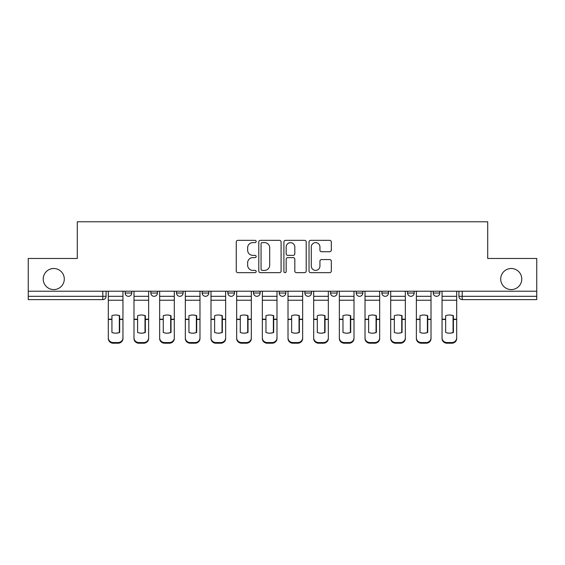 <?xml version="1.0" encoding="UTF-8"?>
<svg xmlns="http://www.w3.org/2000/svg" width="565" height="565" viewBox="0 0 565 565"><rect width="100%" height="100%" fill="white"/><g stroke="black" fill="none" stroke-linecap="round" stroke-linejoin="round"><path stroke-width="0.85" d="M256.171 241.474A1.13 1.13 0 0 0 255.041 240.344L237.879 240.344A1.617 1.617 0 0 0 236.262 241.961L236.262 271.038A1.617 1.617 0 0 0 237.879 272.655L255.041 272.655A1.13 1.13 0 0 0 256.171 271.518A1.13 1.13 0 0 0 255.041 270.388L252.816 270.388A5.17 5.17 0 0 1 247.647 265.225L247.647 262.796A5.17 5.17 0 0 1 252.816 257.633L255.041 257.633A1.13 1.13 0 0 0 256.171 256.496A1.13 1.13 0 0 0 255.041 255.366L252.816 255.366A5.17 5.17 0 0 1 247.647 250.196L247.647 247.774A5.17 5.17 0 0 1 252.816 242.611L255.041 242.611A1.13 1.13 0 0 0 256.171 241.474M500.71 279.046A10.53 10.53 0 0 0 511.24 289.577A10.53 10.53 0 0 0 521.778 279.046A10.53 10.53 0 0 0 511.24 268.509A10.53 10.53 0 0 0 500.71 279.046M43.223 279.046A10.53 10.53 0 0 0 53.76 289.577A10.53 10.53 0 0 0 64.29 279.046A10.53 10.53 0 0 0 53.76 268.509A10.53 10.53 0 0 0 43.223 279.046M381.898 291.222L381.898 293.03L388.48 293.03A3.291 3.291 0 0 1 385.189 296.321A3.291 3.291 0 0 1 381.898 293.03L381.898 291.222M356.225 291.222L356.225 293.03L362.808 293.03A3.291 3.291 0 0 1 359.517 296.321A3.291 3.291 0 0 1 356.225 293.03L356.225 291.222M227.864 293.03L227.864 291.222L227.864 293.03A3.291 3.291 0 0 0 231.156 296.321A3.291 3.291 0 0 1 227.864 293.03L234.447 293.03A3.291 3.291 0 0 1 231.156 296.321M176.52 291.222L176.52 293.03L183.102 293.03A3.291 3.291 0 0 1 179.811 296.321A3.291 3.291 0 0 1 176.52 293.03L176.52 291.222M150.848 293.03L150.848 291.222L150.848 293.03A3.291 3.291 0 0 0 154.139 296.321A3.291 3.291 0 0 1 150.848 293.03L157.43 293.03A3.291 3.291 0 0 1 154.139 296.321A3.291 3.291 0 0 0 157.43 293.03A3.291 3.291 0 0 1 154.139 296.321M125.176 293.03L125.176 291.222L125.176 293.03A3.291 3.291 0 0 0 128.467 296.321A3.291 3.291 0 0 1 125.176 293.03L131.758 293.03A3.291 3.291 0 0 1 128.467 296.321A3.291 3.291 0 0 0 131.758 293.03A3.291 3.291 0 0 1 128.467 296.321M329.706 251.736A1.617 1.617 0 0 0 331.323 250.118L331.323 241.961A1.617 1.617 0 0 0 329.706 240.344L310.644 240.344A1.617 1.617 0 0 0 309.034 241.961L309.034 271.038A1.617 1.617 0 0 0 310.644 272.655L329.706 272.655A1.617 1.617 0 0 0 331.323 271.038L331.323 261.185A1.617 1.617 0 0 0 329.706 259.568L321.549 259.568A1.617 1.617 0 0 0 319.931 261.185L319.931 266.073A4.322 4.322 0 0 1 315.616 270.388A4.322 4.322 0 0 1 311.294 266.073L311.294 246.926A4.322 4.322 0 0 1 315.616 242.611A4.322 4.322 0 0 1 319.931 246.926L319.931 250.118A1.617 1.617 0 0 0 321.549 251.736L329.706 251.736M28.25 291.222L28.25 258.473L77.292 258.473L77.292 221.777L487.708 221.777L487.708 258.473L536.75 258.473L536.75 291.222L28.25 291.222L28.25 296.321L106.086 296.321L106.086 291.222M281.088 241.961A1.617 1.617 0 0 0 279.47 240.344L260.409 240.344A1.617 1.617 0 0 0 258.798 241.961L258.798 271.038A1.617 1.617 0 0 0 260.409 272.655L279.47 272.655A1.617 1.617 0 0 0 281.088 271.038L281.088 241.961M285.53 240.344L304.591 240.344A1.617 1.617 0 0 1 306.202 241.961L306.202 271.038A1.617 1.617 0 0 1 304.591 272.655L296.434 272.655A1.617 1.617 0 0 1 294.817 271.038L294.817 259.243A1.617 1.617 0 0 0 293.2 257.633L287.79 257.633A1.617 1.617 0 0 0 286.173 259.243L286.173 271.518A1.13 1.13 0 0 1 285.043 272.655A1.13 1.13 0 0 1 283.913 271.518L283.913 241.961A1.617 1.617 0 0 1 285.53 240.344M458.914 291.222L458.914 296.321L536.75 296.321L536.75 299.612L462.205 299.612A3.291 3.291 0 0 1 458.914 296.321M536.75 291.222L536.75 296.321M106.086 296.321A3.291 3.291 0 0 1 102.795 299.612A3.291 3.291 0 0 0 106.086 296.321A3.291 3.291 0 0 1 102.795 299.612L28.25 299.612L28.25 296.321M439.824 291.222L439.824 293.03A3.291 3.291 0 0 1 436.533 296.321A3.291 3.291 0 0 1 433.242 293.03L439.824 293.03L439.824 291.222M433.242 291.222L433.242 293.03M414.152 291.222L414.152 293.03A3.291 3.291 0 0 1 410.861 296.321A3.291 3.291 0 0 1 407.57 293.03L414.152 293.03A3.291 3.291 0 0 1 410.861 296.321A3.291 3.291 0 0 0 414.152 293.03L414.152 291.222M407.57 291.222L407.57 293.03M388.48 291.222L388.48 293.03M362.808 291.222L362.808 293.03L362.808 291.222M337.136 291.222L337.136 293.03A3.291 3.291 0 0 1 333.844 296.321A3.291 3.291 0 0 1 330.553 293.03L337.136 293.03L337.136 291.222M330.553 291.222L330.553 293.03M311.463 291.222L311.463 293.03A3.291 3.291 0 0 1 308.172 296.321A3.291 3.291 0 0 1 304.881 293.03L311.463 293.03M304.881 291.222L304.881 293.03M285.791 291.222L285.791 293.03A3.291 3.291 0 0 1 282.5 296.321A3.291 3.291 0 0 1 279.209 293.03L285.791 293.03M279.209 291.222L279.209 293.03M260.119 291.222L260.119 293.03A3.291 3.291 0 0 1 256.828 296.321A3.291 3.291 0 0 1 253.537 293.03L260.119 293.03A3.291 3.291 0 0 1 256.828 296.321A3.291 3.291 0 0 0 260.119 293.03M253.537 291.222L253.537 293.03M234.447 291.222L234.447 293.03M208.775 291.222L208.775 293.03A3.291 3.291 0 0 1 205.483 296.321A3.291 3.291 0 0 1 202.192 293.03L208.775 293.03A3.291 3.291 0 0 1 205.483 296.321A3.291 3.291 0 0 0 208.775 293.03L208.775 291.222M202.192 291.222L202.192 293.03M183.102 291.222L183.102 293.03L183.102 291.222M157.43 291.222L157.43 293.03L157.43 291.222M131.758 291.222L131.758 293.03L131.758 291.222M262.188 242.611A1.13 1.13 0 0 0 261.058 243.741L261.058 269.258A1.13 1.13 0 0 0 262.188 270.388L264.533 270.388A5.17 5.17 0 0 0 269.696 265.225L269.696 247.774A5.17 5.17 0 0 0 264.533 242.611L262.188 242.611M294.817 247.011A4.322 4.322 0 0 0 290.495 242.689A4.322 4.322 0 0 0 286.173 247.011L286.173 253.756A1.617 1.617 0 0 0 287.79 255.366L293.2 255.366A1.617 1.617 0 0 0 294.817 253.756L294.817 247.011M119.335 332.58L119.335 315.567M115.634 315.009A10.205 8.976 180 0 1 119.335 315.68M108.311 320.143L108.311 337.863A4.937 4.682 0 0 0 113.247 342.545L118.021 342.545A4.937 4.682 0 0 0 122.958 337.863L122.958 338.541A4.937 4.682 180 0 1 118.021 343.223L118.021 342.545M115.634 333.18A10.205 9.676 180 0 0 119.335 332.46M119.667 319.465L119.667 315.68A10.205 8.976 180 0 0 115.797 315.009A10.205 8.976 180 0 0 111.934 315.68L111.934 332.46A10.205 9.676 180 0 0 119.667 332.46L119.667 319.465L122.958 319.465L122.958 337.863M122.958 291.222L122.958 319.465M108.311 291.222L108.311 337.863M113.247 342.545L113.247 343.223L118.021 343.223M113.247 343.223A4.937 4.682 180 0 1 108.311 338.541M145.007 332.58L145.007 315.567M141.307 315.009A10.205 8.976 180 0 1 145.007 315.68M133.983 320.143L133.983 337.863A4.937 4.682 0 0 0 138.919 342.545L143.694 342.545A4.937 4.682 0 0 0 148.63 337.863L148.63 338.541A4.937 4.682 180 0 1 143.694 343.223L143.694 342.545M141.307 333.18A10.205 9.676 180 0 0 145.007 332.46M170.679 332.58L170.679 315.567M166.979 315.009A10.205 8.976 180 0 1 170.679 315.68M159.655 320.143L159.655 337.863A4.937 4.682 0 0 0 164.592 342.545L169.366 342.545A4.937 4.682 0 0 0 174.303 337.863L174.303 338.541A4.937 4.682 180 0 1 169.366 343.223L169.366 342.545M166.979 333.18A10.205 9.676 180 0 0 170.679 332.46M145.339 319.465L145.339 315.68A10.205 8.976 180 0 0 141.469 315.009A10.205 8.976 180 0 0 137.599 315.68L137.599 332.46A10.205 9.676 180 0 0 145.339 332.46L145.339 319.465L148.63 319.465L148.63 337.863M148.63 291.222L148.63 319.465M133.983 291.222L133.983 337.863M138.919 342.545L138.919 343.223L143.694 343.223M138.919 343.223A4.937 4.682 180 0 1 133.983 338.541M171.011 319.465L171.011 315.68A10.205 8.976 180 0 0 167.141 315.009A10.205 8.976 180 0 0 163.271 315.68L163.271 332.46A10.205 9.676 180 0 0 171.011 332.46L171.011 319.465L174.303 319.465L174.303 337.863M174.303 291.222L174.303 319.465M159.655 291.222L159.655 337.863M164.592 342.545L164.592 343.223L169.366 343.223M164.592 343.223A4.937 4.682 180 0 1 159.655 338.541M196.352 332.58L196.352 315.567M192.651 315.009A10.205 8.976 180 0 1 196.352 315.68M185.327 320.143L185.327 337.863A4.937 4.682 0 0 0 190.264 342.545L195.038 342.545A4.937 4.682 0 0 0 199.975 337.863L199.975 338.541A4.937 4.682 180 0 1 195.038 343.223L195.038 342.545M192.651 333.18A10.205 9.676 180 0 0 196.352 332.46M222.024 332.58L222.024 315.567M218.323 315.009A10.205 8.976 180 0 1 222.024 315.68M210.999 320.143L210.999 337.863A4.937 4.682 0 0 0 215.936 342.545L220.703 342.545A4.937 4.682 0 0 0 225.647 337.863L225.647 338.541A4.937 4.682 180 0 1 220.703 343.223L220.703 342.545M218.323 333.18A10.205 9.676 180 0 0 222.024 332.46M247.696 332.58L247.696 315.567M243.995 315.009A10.205 8.976 180 0 1 247.696 315.68M236.671 320.143L236.671 337.863A4.937 4.682 0 0 0 241.608 342.545L246.375 342.545A4.937 4.682 0 0 0 251.312 337.863L251.312 338.541A4.937 4.682 180 0 1 246.375 343.223L246.375 342.545M243.995 333.18A10.205 9.676 180 0 0 247.696 332.46M196.684 319.465L196.684 315.68A10.205 8.976 180 0 0 192.813 315.009A10.205 8.976 180 0 0 188.943 315.68L188.943 332.46A10.205 9.676 180 0 0 196.684 332.46L196.684 319.465L199.975 319.465L199.975 337.863M199.975 291.222L199.975 319.465M185.327 291.222L185.327 337.863M190.264 342.545L190.264 343.223L195.038 343.223M190.264 343.223A4.937 4.682 180 0 1 185.327 338.541M222.349 319.465L222.349 315.68A10.205 8.976 180 0 0 218.486 315.009A10.205 8.976 180 0 0 214.615 315.68L214.615 332.46A10.205 9.676 180 0 0 222.349 332.46L222.349 319.465L225.647 319.465L225.647 337.863M225.647 291.222L225.647 319.465M210.999 291.222L210.999 337.863M215.936 342.545L215.936 343.223L220.703 343.223M215.936 343.223A4.937 4.682 180 0 1 210.999 338.541M248.021 319.465L248.021 315.68A10.205 8.976 180 0 0 244.158 315.009A10.205 8.976 180 0 0 240.287 315.68L240.287 332.46A10.205 9.676 180 0 0 248.021 332.46L248.021 319.465L251.312 319.465L251.312 337.863M251.312 291.222L251.312 319.465M236.671 291.222L236.671 337.863M241.608 342.545L241.608 343.223L246.375 343.223M241.608 343.223A4.937 4.682 180 0 1 236.671 338.541M273.368 332.58L273.368 315.567M269.667 315.009A10.205 8.976 180 0 1 273.368 315.68M262.344 320.143L262.344 337.863A4.937 4.682 0 0 0 267.28 342.545L272.048 342.545A4.937 4.682 0 0 0 276.984 337.863L276.984 338.541A4.937 4.682 180 0 1 272.048 343.223L272.048 342.545M269.667 333.18A10.205 9.676 180 0 0 273.368 332.46M273.693 319.465L273.693 315.68A10.205 8.976 180 0 0 269.83 315.009A10.205 8.976 180 0 0 265.96 315.68L265.96 332.46A10.205 9.676 180 0 0 273.693 332.46L273.693 319.465L276.984 319.465L276.984 337.863M276.984 291.222L276.984 319.465M262.344 291.222L262.344 337.863M267.28 342.545L267.28 343.223L272.048 343.223M267.28 343.223A4.937 4.682 180 0 1 262.344 338.541M299.04 332.58L299.04 315.567M295.333 315.009A10.205 8.976 180 0 1 299.04 315.68M288.016 320.143L288.016 337.863A4.937 4.682 0 0 0 292.953 342.545L297.72 342.545A4.937 4.682 0 0 0 302.656 337.863L302.656 338.541A4.937 4.682 180 0 1 297.72 343.223L297.72 342.545M295.333 333.18A10.205 9.676 180 0 0 299.04 332.46M299.365 319.465L299.365 315.68A10.205 8.976 180 0 0 295.502 315.009A10.205 8.976 180 0 0 291.632 315.68L291.632 332.46A10.205 9.676 180 0 0 299.365 332.46L299.365 319.465L302.656 319.465L302.656 337.863M302.656 291.222L302.656 319.465M288.016 291.222L288.016 337.863M292.953 342.545L292.953 343.223L297.72 343.223M292.953 343.223A4.937 4.682 180 0 1 288.016 338.541M324.713 332.58L324.713 315.567M321.005 315.009A10.205 8.976 180 0 1 324.713 315.68M313.688 320.143L313.688 337.863A4.937 4.682 0 0 0 318.625 342.545L323.392 342.545A4.937 4.682 0 0 0 328.329 337.863L328.329 338.541A4.937 4.682 180 0 1 323.392 343.223L323.392 342.545M321.005 333.18A10.205 9.676 180 0 0 324.713 332.46M325.037 319.465L325.037 315.68A10.205 8.976 180 0 0 321.174 315.009A10.205 8.976 180 0 0 317.304 315.68L317.304 332.46A10.205 9.676 180 0 0 325.037 332.46L325.037 319.465L328.329 319.465L328.329 337.863M328.329 291.222L328.329 319.465M313.688 291.222L313.688 337.863M318.625 342.545L318.625 343.223L323.392 343.223M318.625 343.223A4.937 4.682 180 0 1 313.688 338.541M350.385 332.58L350.385 315.567M346.677 315.009A10.205 8.976 180 0 1 350.385 315.68M339.353 320.143L339.353 337.863A4.937 4.682 0 0 0 344.297 342.545L349.064 342.545A4.937 4.682 0 0 0 354.001 337.863L354.001 338.541A4.937 4.682 180 0 1 349.064 343.223L349.064 342.545M346.677 333.18A10.205 9.676 180 0 0 350.385 332.46M350.71 319.465L350.71 315.68A10.205 8.976 180 0 0 346.846 315.009A10.205 8.976 180 0 0 342.976 315.68L342.976 332.46A10.205 9.676 180 0 0 350.71 332.46L350.71 319.465L354.001 319.465L354.001 337.863M354.001 291.222L354.001 319.465M339.353 291.222L339.353 337.863M344.297 342.545L344.297 343.223L349.064 343.223M344.297 343.223A4.937 4.682 180 0 1 339.353 338.541M376.057 332.58L376.057 315.567M372.349 315.009A10.205 8.976 180 0 1 376.057 315.68M365.025 320.143L365.025 337.863A4.937 4.682 0 0 0 369.962 342.545L374.736 342.545A4.937 4.682 0 0 0 379.673 337.863L379.673 338.541A4.937 4.682 180 0 1 374.736 343.223L374.736 342.545M372.349 333.18A10.205 9.676 180 0 0 376.057 332.46M376.382 319.465L376.382 315.68A10.205 8.976 180 0 0 372.519 315.009A10.205 8.976 180 0 0 368.648 315.68L368.648 332.46A10.205 9.676 180 0 0 376.382 332.46L376.382 319.465L379.673 319.465L379.673 337.863M379.673 291.222L379.673 319.465M365.025 291.222L365.025 337.863M369.962 342.545L369.962 343.223L374.736 343.223M369.962 343.223A4.937 4.682 180 0 1 365.025 338.541M401.729 332.58L401.729 315.567M398.021 315.009A10.205 8.976 180 0 1 401.729 315.68M390.698 320.143L390.698 337.863A4.937 4.682 0 0 0 395.634 342.545L400.408 342.545A4.937 4.682 0 0 0 405.345 337.863L405.345 338.541A4.937 4.682 180 0 1 400.408 343.223L400.408 342.545M398.021 333.18A10.205 9.676 180 0 0 401.729 332.46M402.054 319.465L402.054 315.68A10.205 8.976 180 0 0 398.191 315.009A10.205 8.976 180 0 0 394.321 315.68L394.321 332.46A10.205 9.676 180 0 0 402.054 332.46L402.054 319.465L405.345 319.465L405.345 337.863M405.345 291.222L405.345 319.465M390.698 291.222L390.698 337.863M395.634 342.545L395.634 343.223L400.408 343.223M395.634 343.223A4.937 4.682 180 0 1 390.698 338.541M427.401 332.58L427.401 315.567M423.693 315.009A10.205 8.976 180 0 1 427.401 315.68M416.37 320.143L416.37 337.863A4.937 4.682 0 0 0 421.306 342.545L426.081 342.545A4.937 4.682 0 0 0 431.017 337.863L431.017 338.541A4.937 4.682 180 0 1 426.081 343.223L426.081 342.545M423.693 333.18A10.205 9.676 180 0 0 427.401 332.46M427.726 319.465L427.726 315.68A10.205 8.976 180 0 0 423.863 315.009A10.205 8.976 180 0 0 419.993 315.68L419.993 332.46A10.205 9.676 180 0 0 427.726 332.46L427.726 319.465L431.017 319.465L431.017 337.863M431.017 291.222L431.017 319.465M416.37 291.222L416.37 337.863M421.306 342.545L421.306 343.223L426.081 343.223M421.306 343.223A4.937 4.682 180 0 1 416.37 338.541M453.066 332.58L453.066 315.567M449.366 315.009A10.205 8.976 180 0 1 453.066 315.68M442.042 320.143L442.042 337.863A4.937 4.682 0 0 0 446.979 342.545L451.753 342.545A4.937 4.682 0 0 0 456.69 337.863L456.69 338.541A4.937 4.682 180 0 1 451.753 343.223L451.753 342.545M449.366 333.18A10.205 9.676 180 0 0 453.066 332.46M453.398 319.465L453.398 315.68A10.205 8.976 180 0 0 449.528 315.009A10.205 8.976 180 0 0 445.665 315.68L445.665 332.46A10.205 9.676 180 0 0 453.398 332.46L453.398 319.465L456.69 319.465L456.69 337.863M456.69 291.222L456.69 319.465M442.042 291.222L442.042 337.863M446.979 342.545L446.979 343.223L451.753 343.223M446.979 343.223A4.937 4.682 180 0 1 442.042 338.541M102.795 291.222L102.795 299.612M462.205 291.222L462.205 299.612M119.667 319.204L122.958 319.204M108.311 319.204L111.934 319.204M108.311 300.234L122.958 300.234M108.311 319.465L111.934 319.465M108.311 296.321L122.958 296.321M145.339 319.204L148.63 319.204M133.983 319.204L137.599 319.204M133.983 300.234L148.63 300.234M133.983 319.465L137.599 319.465M133.983 296.321L148.63 296.321M171.011 319.204L174.303 319.204M159.655 319.204L163.271 319.204M159.655 300.234L174.303 300.234M159.655 319.465L163.271 319.465M159.655 296.321L174.303 296.321M196.684 319.204L199.975 319.204M185.327 319.204L188.943 319.204M185.327 300.234L199.975 300.234M185.327 319.465L188.943 319.465M185.327 296.321L199.975 296.321M222.349 319.204L225.647 319.204M210.999 319.204L214.615 319.204M210.999 300.234L225.647 300.234M210.999 319.465L214.615 319.465M210.999 296.321L225.647 296.321M248.021 319.204L251.312 319.204M236.671 319.204L240.287 319.204M236.671 300.234L251.312 300.234M236.671 319.465L240.287 319.465M236.671 296.321L251.312 296.321M273.693 319.204L276.984 319.204M262.344 319.204L265.96 319.204M262.344 300.234L276.984 300.234M262.344 319.465L265.96 319.465M262.344 296.321L276.984 296.321M299.365 319.204L302.656 319.204M288.016 319.204L291.632 319.204M288.016 300.234L302.656 300.234M288.016 319.465L291.632 319.465M288.016 296.321L302.656 296.321M325.037 319.204L328.329 319.204M313.688 319.204L317.304 319.204M313.688 300.234L328.329 300.234M313.688 319.465L317.304 319.465M313.688 296.321L328.329 296.321M350.71 319.204L354.001 319.204M339.353 319.204L342.976 319.204M339.353 300.234L354.001 300.234M339.353 319.465L342.976 319.465M339.353 296.321L354.001 296.321M376.382 319.204L379.673 319.204M365.025 319.204L368.648 319.204M365.025 300.234L379.673 300.234M365.025 319.465L368.648 319.465M365.025 296.321L379.673 296.321M402.054 319.204L405.345 319.204M390.698 319.204L394.321 319.204M390.698 300.234L405.345 300.234M390.698 319.465L394.321 319.465M390.698 296.321L405.345 296.321M427.726 319.204L431.017 319.204M416.37 319.204L419.993 319.204M416.37 300.234L431.017 300.234M416.37 319.465L419.993 319.465M416.37 296.321L431.017 296.321M453.398 319.204L456.69 319.204M442.042 319.204L445.665 319.204M442.042 300.234L456.69 300.234M442.042 319.465L445.665 319.465M442.042 296.321L456.69 296.321"/></g></svg>
